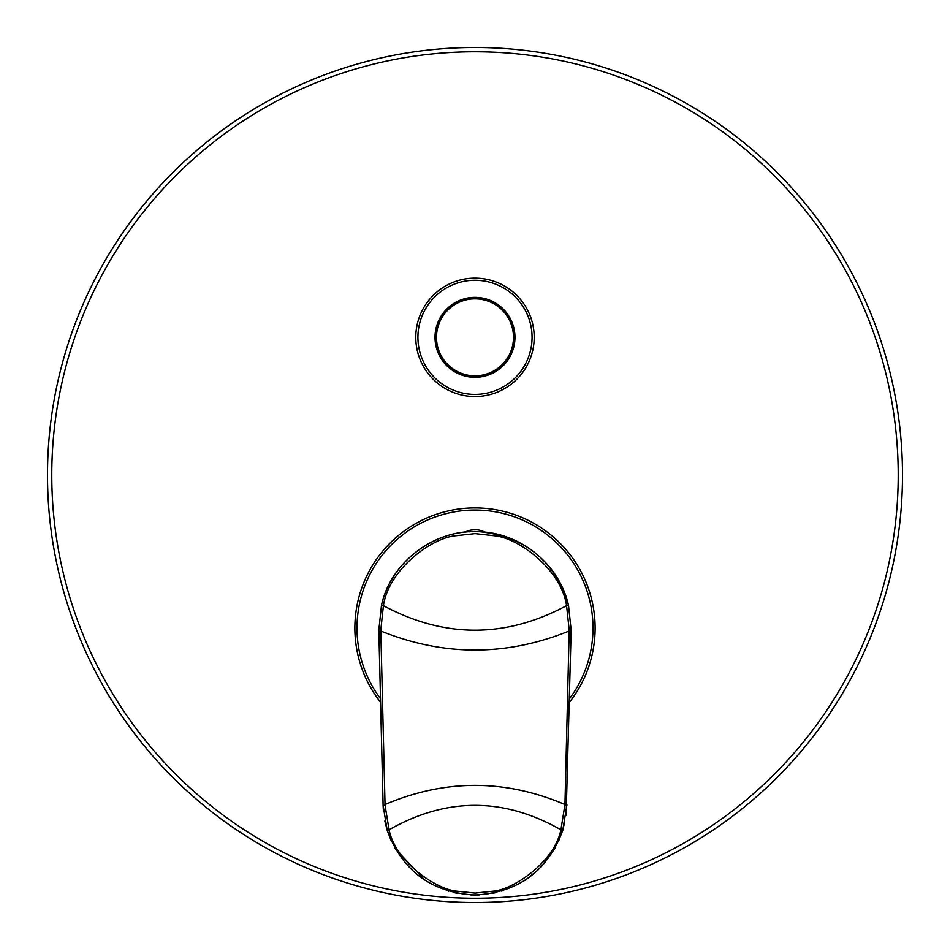 <?xml version="1.0" encoding="UTF-8"?>
<svg xmlns="http://www.w3.org/2000/svg" width="950" height="950" viewBox="0 0 950 950"><rect width="100%" height="100%" fill="white"/><g stroke="black" fill="none" stroke-linecap="round" stroke-linejoin="round"><path stroke-width="1.43" d="M47.5 475A427.5 427.5 0 0 0 475 902.5A427.5 427.5 0 0 0 902.5 475A427.5 427.5 0 0 0 475 47.5A427.5 427.5 0 0 0 47.5 475M354.872 628.045A120.127 120.127 0 0 0 380.606 702.335A120.127 120.127 0 0 1 475 507.918A120.127 120.127 0 0 1 569.394 702.335A120.127 120.127 0 0 0 595.128 628.045M415.791 337.345A59.209 59.209 0 0 0 475 396.554A59.209 59.209 0 0 0 534.209 337.345A59.209 59.209 0 0 0 475 278.136A59.209 59.209 0 0 0 415.791 337.345A59.209 59.209 0 0 0 475 396.554A59.209 59.209 0 0 0 534.209 337.345M435.029 337.345A39.971 39.971 0 0 1 475 297.374A39.971 39.971 0 0 1 514.971 337.345A39.971 39.971 0 0 1 475 377.316A39.971 39.971 0 0 1 435.029 337.345M514.758 337.345A39.757 39.757 0 0 0 475 297.587A39.757 39.757 0 0 0 435.242 337.345A39.757 39.757 0 0 0 475 377.103A39.757 39.757 0 0 0 514.758 337.345A39.757 39.757 0 0 0 475 297.587A39.757 39.757 0 0 0 435.242 337.345A39.757 39.757 0 0 0 475 377.103A39.757 39.757 0 0 0 514.758 337.345M564.739 822.973L558.529 841.462M554.883 848.552L541.381 866.685M538.591 869.476L527.048 878.857M525.053 880.199L517.239 884.735M502.253 890.886L501.541 891.1M495.057 892.798L492.872 893.261M487.884 894.116L483.74 894.603M479.334 894.912L470.666 894.912M466.343 894.615L462.211 894.128M457.223 893.285L454.884 892.786M448.697 891.171L448.056 890.981M432.701 884.711L432.108 884.403M425.101 880.294L395.105 848.552M391.471 841.462L387.149 830.134L384.845 821.002M566.901 804.65L562.78 830.359C547.616 871.043 518.356 892.596 475 895.019C431.644 892.596 402.384 871.043 387.22 830.359L383.111 805.351L378.836 630.182L381.508 605.197C391.079 562.269 433.259 529.839 477.244 531.668C519.697 531.964 559.194 563.825 568.492 605.197L571.164 630.182L566.117 815.171M383.384 810.421L383.111 805.351L385.059 805.303L380.796 630.123L383.42 605.661C388.633 569.822 430.54 538.709 454.48 535.871L475.107 533.603L495.52 535.871C519.46 538.709 561.367 569.822 566.58 605.661L569.204 630.123L564.965 804.519L560.916 829.778C554.313 862.422 513.131 889.509 493.513 891.148L475.131 893.083L456.546 891.159C436.834 889.509 395.711 862.422 389.084 829.778L385.059 805.303M378.848 630.527L380.796 630.123M485.034 532.166A21.791 21.791 0 0 0 464.966 532.166L465.702 532.095M469.395 531.81L470.012 531.774L469.395 531.81M472.708 531.668L472.114 531.691M477.292 531.668L477.992 531.691L477.292 531.668M481.709 531.881L481.032 531.834M51.775 475A423.225 423.225 0 0 0 475 898.225A423.225 423.225 0 0 0 898.225 475A423.225 423.225 0 0 0 475 51.775A423.225 423.225 0 0 0 51.775 475M569.489 698.713A117.99 117.99 0 0 0 475 510.055A117.99 117.99 0 0 0 380.511 698.713M417.929 337.345A57.071 57.071 0 0 0 475 394.416A57.071 57.071 0 0 0 532.071 337.345A57.071 57.071 0 0 0 475 280.274A57.071 57.071 0 0 0 417.929 337.345M513.499 337.345A38.499 38.499 0 0 0 475 298.846A38.499 38.499 0 0 0 436.501 337.345A38.499 38.499 0 0 0 475 375.844A38.499 38.499 0 0 0 513.499 337.345M566.889 805.351L564.941 805.303M562.78 830.359L560.916 829.778C503.642 797.204 446.358 797.204 389.084 829.778L387.22 830.359M383.099 804.567L385.035 804.519C445.016 778.988 504.984 778.988 564.965 804.519L566.901 804.567M571.14 631.026L569.192 630.978C506.397 656.379 443.603 656.379 380.808 630.978L378.86 631.026M381.508 605.197L383.42 605.661C444.469 638.352 505.531 638.352 566.58 605.661L568.492 605.197C555.346 561.676 526.205 537.225 481.056 531.834C437.463 527.761 391.103 560.417 381.508 605.197M571.164 630.182L569.204 630.123"/></g></svg>
